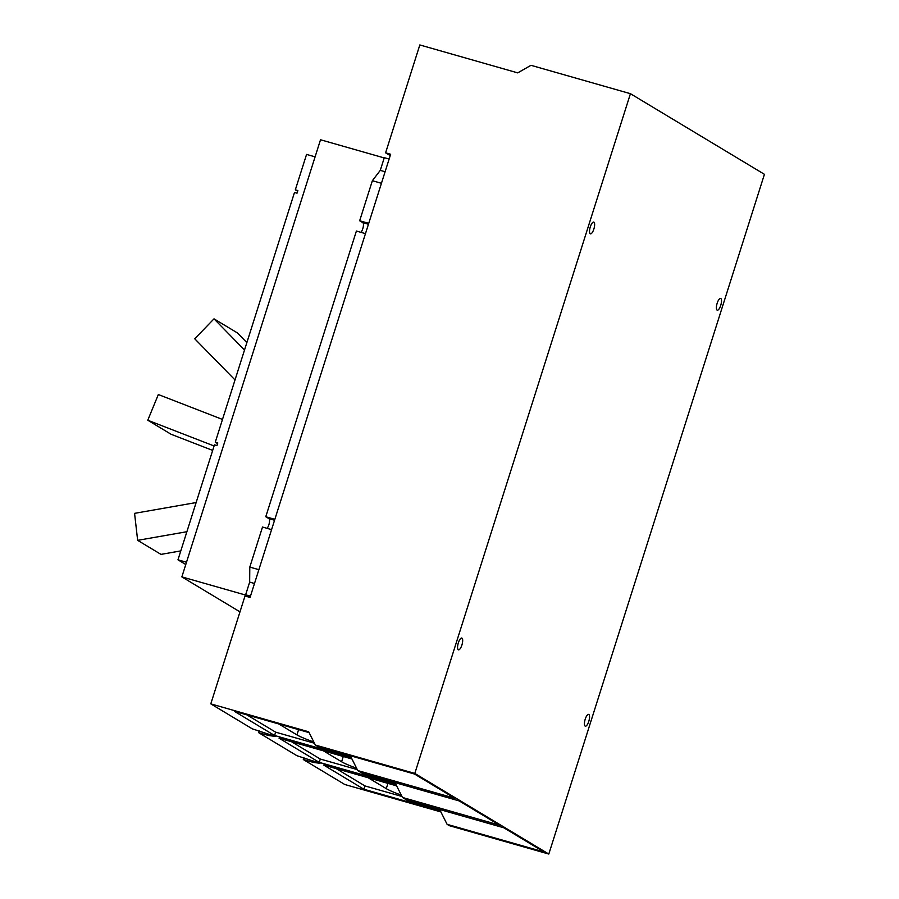 <?xml version="1.0" encoding="UTF-8"?>
<svg xmlns="http://www.w3.org/2000/svg" width="899" height="899" viewBox="0 0 899 899"><rect width="100%" height="100%" fill="white"/><g stroke="black" fill="none" stroke-linecap="round" stroke-linejoin="round"><path stroke-width="1.35" d="M180.789 550.907L160.977 554.38L137.648 540.344L134.569 513.351L196.128 502.552M235.021 379.951L194.746 338.788L214.007 318.842L237.336 332.877L246.865 342.609M212.67 450.41L171.113 434.284L147.773 420.238L158.336 394.537L222.491 419.44M137.648 540.344L186.88 531.714M214.007 318.842L244.517 350.014M147.773 420.238L214.074 445.971M217.58 443.6L215.266 442.207L217.794 442.926L216.962 445.578L214.434 444.859L177.968 559.819L185.778 564.516M297.648 191.217L295.333 189.824L297.861 190.543L297.018 193.184L294.49 192.465L215.266 442.207M315.099 156.842L306.57 154.414L295.333 189.824M186.498 562.246L177.968 559.819M271.577 529.623L262.508 527.039L249.798 567.089L249.664 582.114L245.641 594.801L246.528 595.329L181.856 576.888L320.516 139.761L384.221 157.932M181.856 576.888L239.988 611.859M365.477 233.639L356.397 231.043L265.767 516.745L268.925 518.644A5.416 1.787 -74.1 0 1 269.329 522.915A5.416 1.787 -74.1 0 1 267.059 528.342M389.132 159.056L384.3 157.673L380.277 170.361L372.366 180.71L359.667 220.761L362.814 222.649A5.416 1.787 -74.1 0 1 363.23 226.93A5.416 1.787 -74.1 0 1 360.949 232.347M401.28 795.132A36.331 3.045 17.6 0 1 386.267 788.648L368.118 777.725M356.611 768.252A36.331 3.045 17.6 0 1 341.598 761.768L323.449 750.856M250.473 596.172L245.641 594.801M254.496 583.485L249.664 582.114M249.798 567.089L258.878 569.674M265.767 516.745L274.847 519.341M359.667 220.761L368.736 223.345M381.446 183.295L372.366 180.71M380.277 170.361L385.109 171.743M458.344 642.875A6.124 2.012 -74.1 0 1 461.805 638.065A6.124 2.012 -74.1 0 1 461.906 645.021A6.124 2.012 -74.1 0 1 458.445 649.831A6.124 2.012 -74.1 0 1 458.344 642.875M590.295 226.896A6.124 2.012 -74.1 0 1 593.756 222.087A6.124 2.012 -74.1 0 1 593.868 229.043A6.124 2.012 -74.1 0 1 590.407 233.852A6.124 2.012 -74.1 0 1 590.295 226.896M717.166 303.244A6.124 2.012 -74.1 0 1 720.627 298.423A6.124 2.012 -74.1 0 1 720.728 305.39A6.124 2.012 -74.1 0 1 717.267 310.2A6.124 2.012 -74.1 0 1 717.166 303.244M585.204 719.222A6.124 2.012 -74.1 0 1 588.665 714.402A6.124 2.012 -74.1 0 1 588.778 721.369A6.124 2.012 -74.1 0 1 585.316 726.178A6.124 2.012 -74.1 0 1 585.204 719.222M401.954 796.469L364.96 785.928L336.237 768.634M357.285 769.6L320.302 759.048L291.568 741.754M390.222 155.606L385.604 152.819L390.649 154.257L250.068 597.442L245.011 596.003L210.793 703.872L308.705 731.797L315.347 745.046L317.583 746.384L414.518 774.039L454.714 798.233L357.78 770.578L351.138 757.34L274.577 735.494L234.381 711.3L309.121 732.629M357.78 770.578L362.252 773.264L459.187 800.919L499.383 825.102L402.449 797.458L406.91 800.144L503.845 827.799L544.041 851.982L447.106 824.338L449.343 825.675L548.806 854.05L764.431 174.316L630.435 93.687L530.972 65.312L517.723 72.875L419.822 44.95L385.604 152.819M320.302 759.048L319.246 762.374L279.05 738.18L351.959 758.981M364.96 785.928L363.904 789.255L323.707 765.06L396.628 785.861M440.881 811.921L344.789 784.501L303.311 759.543L303.907 757.7M313.695 761.015L313.268 762.386L303.311 759.543M269.037 734.135L268.599 735.506L258.654 732.674L296.94 755.711L320.022 763.307L313.268 762.386M258.654 732.674L259.238 730.82M630.435 93.687L414.81 773.421L315.347 745.046M548.806 854.05L414.81 773.421M447.106 824.338L440.465 811.089L363.904 789.255M402.449 797.458L395.796 784.209L319.246 762.374M210.793 703.872L252.271 728.831L275.364 736.427L268.599 735.506M314.448 743.237L275.633 732.168L274.577 735.494M275.633 732.168L246.91 714.885M313.863 742.068A36.331 3.045 17.6 0 1 296.94 734.899L278.791 723.976M386.267 788.648L387.93 783.389M341.598 761.768L343.272 756.509M268.925 518.644L274.555 520.251M362.814 222.649L368.444 224.256M296.94 734.899L298.603 729.628"/></g></svg>
